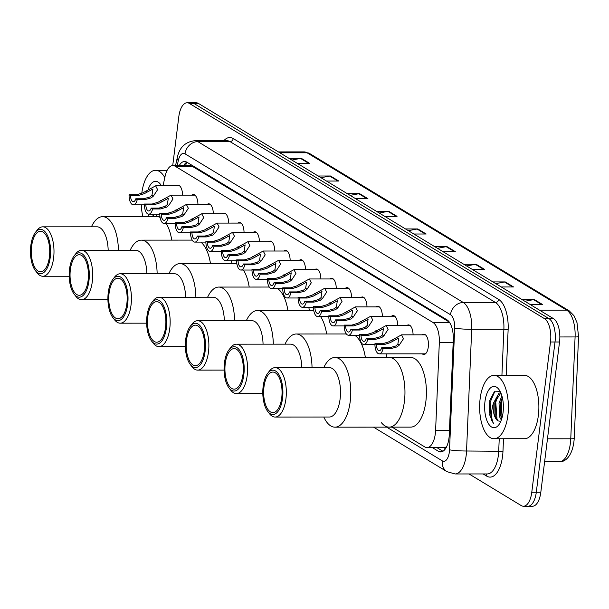 <?xml version="1.0" encoding="UTF-8"?>
<svg xmlns="http://www.w3.org/2000/svg" width="609" height="609" viewBox="0 0 609 609"><rect width="100%" height="100%" fill="white"/><g stroke="black" fill="none" stroke-linecap="round" stroke-linejoin="round"><path stroke-width="0.91" d="M191.728 195.139A10.14 4.606 90 0 1 193.335 194.507A10.14 4.606 90 0 1 197.94 204.457M207.098 204.449A10.14 4.606 90 0 1 208.697 203.817A10.14 4.606 90 0 1 213.302 213.767M222.468 213.767A10.14 4.606 90 0 1 224.066 213.135A10.14 4.606 90 0 1 228.672 223.084M237.83 223.077A10.14 4.606 90 0 1 239.436 222.445A10.14 4.606 90 0 1 244.042 232.394M253.199 232.394A10.14 4.606 90 0 1 254.798 231.755A10.14 4.606 90 0 1 259.404 241.712M268.569 241.704A10.14 4.606 90 0 1 270.168 241.073A10.14 4.606 90 0 1 274.773 251.022M283.931 251.022A10.14 4.606 90 0 1 285.537 250.383A10.14 4.606 90 0 1 290.143 260.34M299.301 260.332A10.14 4.606 90 0 1 300.899 259.7A10.14 4.606 90 0 1 305.505 269.65M314.67 269.642A10.14 4.606 90 0 1 316.269 269.011A10.14 4.606 90 0 1 320.874 278.96M330.032 278.96A10.14 4.606 90 0 1 331.639 278.321A10.14 4.606 90 0 1 336.244 288.278M345.402 288.27A10.14 4.606 90 0 1 347.001 287.638A10.14 4.606 90 0 1 351.606 297.588M360.772 297.588A10.14 4.606 90 0 1 362.37 296.948A10.14 4.606 90 0 1 366.976 306.906M376.134 306.898A10.14 4.606 90 0 1 377.74 306.266A10.14 4.606 90 0 1 382.345 316.216M391.503 316.216A10.14 4.606 90 0 1 393.102 315.576A10.14 4.606 90 0 1 397.707 325.533M406.865 325.526A10.14 4.606 90 0 1 408.472 324.894A10.14 4.606 90 0 1 413.077 334.843M422.235 334.836A10.14 4.606 90 0 1 423.834 334.204A10.14 4.606 90 0 1 428.279 347.031A10.14 4.606 90 0 1 423.849 354.476A10.14 4.606 90 0 1 422.243 353.844M176.366 185.829A10.14 4.606 90 0 1 177.965 185.189A10.14 4.606 90 0 1 182.571 195.146M446.686 446.595A19.008 8.633 90 0 1 444.798 447.486L444.943 447.569A6.334 2.878 -90 0 0 446.092 447.744M449.305 322.077L192.117 166.211L189.802 165.526L172.849 165.541A19.008 8.633 -90 0 0 165.062 176.397L163.037 185.829M392.112 427.137L424.724 446.899A19.008 8.633 -90 0 0 427.016 447.585L444.798 447.486M156.939 214.162L156.406 216.637M427.016 447.585A19.008 8.633 -90 0 0 435.602 430.357L439.325 342.616A19.008 8.633 -90 0 0 433.014 322.504L175.141 166.219A19.008 8.633 -90 0 0 172.849 165.541M172.728 165.541L178.802 116.738A19.008 8.633 90 0 1 187.115 102.769A19.008 8.633 90 0 1 189.407 103.454L544.461 318.636A19.008 8.633 90 0 1 550.498 341.999L531.779 492.27A19.008 8.633 90 0 1 523.466 506.231A19.008 8.633 90 0 1 521.175 505.554L469.044 473.954M523.466 506.231L532.502 506.231A19.008 8.633 90 0 0 540.815 492.262L559.526 341.999A19.008 8.633 90 0 0 553.49 318.629L198.443 103.446A19.008 8.633 90 0 0 196.151 102.769L191.629 102.769A19.008 8.633 90 0 1 193.921 103.454L548.975 318.629A19.008 8.633 90 0 1 555.012 341.999L536.293 492.27A19.008 8.633 90 0 1 527.988 506.231A19.008 8.633 90 0 0 536.293 492.27L555.012 341.999A19.008 8.633 90 0 0 548.975 318.629L193.921 103.454A19.008 8.633 90 0 0 191.629 102.769L187.115 102.769M432.314 447.577L438.396 451.269A19.008 8.633 -90 0 0 440.688 451.947A19.008 8.633 -90 0 0 449.267 434.727L453.286 339.936A19.008 8.633 -90 0 0 446.983 319.824L186.849 162.169A19.008 8.633 -90 0 0 184.557 161.492A19.008 8.633 -90 0 0 179.244 165.534M442.941 451.284A19.008 8.633 90 0 1 442.91 451.261L436.828 447.577M183.758 165.534A19.008 8.633 90 0 1 186.818 162.154M463.792 264.268L476.109 264.26L484.429 269.3L472.112 269.307M492.917 281.914L505.234 281.914L513.554 286.953L501.237 286.961M522.042 299.567L534.359 299.559L542.68 304.607L530.363 304.614M376.415 211.308L388.732 211.308L397.053 216.347L384.736 216.355M347.29 193.662L359.607 193.654L367.927 198.694L355.61 198.701M318.164 176.009L330.481 176.001L338.802 181.048L326.485 181.048M289.039 158.355L301.356 158.348L309.676 163.395L297.359 163.402M434.666 246.615L446.983 246.607L455.304 251.654L442.987 251.654M405.541 228.961L417.858 228.954L426.178 234.001L413.861 234.008M408.342 230.659L417.066 229.03A5.07 4.354 -58.8 0 1 417.858 228.954M437.468 248.312L446.191 246.683A5.07 4.354 -58.8 0 1 446.983 246.607M291.84 160.053L300.564 158.424A5.07 4.354 -58.8 0 1 301.356 158.348M320.966 177.706L329.69 176.077A5.07 4.354 -58.8 0 1 330.481 176.001M350.091 195.36L358.815 193.731A5.07 4.354 -58.8 0 1 359.607 193.654M379.217 213.013L387.941 211.376A5.07 4.354 -58.8 0 1 388.732 211.308M524.844 301.265L533.568 299.636A5.07 4.354 -58.8 0 1 534.359 299.559M495.718 283.619L504.442 281.982A5.07 4.354 -58.8 0 1 505.234 281.914M466.593 265.966L475.317 264.336A5.07 4.354 -58.8 0 1 476.109 264.26M142.864 216.644A31.676 14.38 90 0 1 141.288 204.852M148.383 188.775A20.66 9.379 90 0 1 160.373 184.192A20.66 9.379 90 0 1 161.454 185.836M160.715 185.836L157.259 185.836M149.007 216.644A20.66 9.379 90 0 1 147.995 214.018M152.341 214.162L153.666 216.644M141.752 193.472A31.676 14.38 90 0 1 155.592 170.292A31.676 14.38 90 0 1 164.795 177.622M152.714 214.162L153.849 216.644M91.449 226.807A34.842 15.819 90 0 1 102.594 216.667L156.787 216.637A34.842 15.819 90 0 1 160.083 217.405A34.842 15.819 -90 0 0 156.787 216.637L159.969 216.637M166.204 223.48A34.842 15.819 90 0 1 171.753 240.121A34.842 15.819 -90 0 0 166.204 223.48M102.594 216.667A34.842 15.819 90 0 1 106.796 217.915A34.842 15.819 90 0 1 118.42 250.284M35.375 232.463A22.175 10.064 90 0 1 43.178 230.164A22.175 10.064 90 0 1 50.227 257.424A22.175 10.064 90 0 1 37.857 272.923A22.175 10.064 90 0 1 35.398 270.624A22.175 10.064 90 0 1 35.375 232.463L37.05 230.286A24.71 11.221 90 0 1 42.759 226.83L96.953 226.807A24.71 11.221 90 0 1 99.937 227.69A24.71 11.221 90 0 1 108.174 250.284M42.759 226.83A24.71 11.221 90 0 1 45.744 227.72A24.71 11.221 90 0 1 53.896 254.844A24.71 11.221 90 0 1 42.79 276.25A24.71 11.221 90 0 1 39.806 275.359A24.71 11.221 90 0 1 37.073 272.802L35.398 270.624M38.085 271.089A20.272 9.204 90 0 1 31.394 248.83A20.272 9.204 90 0 1 40.506 231.268A20.272 9.204 90 0 1 42.95 231.991A20.272 9.204 90 0 1 49.641 254.25A20.272 9.204 90 0 1 40.529 271.812A20.272 9.204 90 0 1 38.085 271.089M200.795 242.1A34.842 15.819 90 0 1 210.478 263.59A34.842 15.819 -90 0 0 200.795 242.1M231.42 260.728A34.842 15.819 90 0 1 231.93 263.575M130.166 250.276A34.842 15.819 90 0 1 141.318 240.136A34.842 15.819 90 0 1 145.521 241.385A34.842 15.819 90 0 1 157.145 273.753M74.1 255.932A22.175 10.064 90 0 1 81.903 253.633A22.175 10.064 90 0 1 88.944 280.894A22.175 10.064 90 0 1 76.574 296.393A22.175 10.064 90 0 1 74.123 294.094A22.175 10.064 90 0 1 74.1 255.932L75.775 253.747A24.71 11.221 90 0 1 81.484 250.299L135.678 250.276A24.71 11.221 90 0 1 138.654 251.159A24.71 11.221 90 0 1 146.891 273.753M81.484 250.299A24.71 11.221 90 0 1 84.468 251.182A24.71 11.221 90 0 1 92.614 278.313A24.71 11.221 90 0 1 81.507 299.719A24.71 11.221 90 0 1 78.531 298.829A24.71 11.221 90 0 1 75.79 296.271L74.123 294.094M76.803 294.558A20.272 9.204 90 0 1 70.119 272.299A20.272 9.204 90 0 1 79.231 254.737A20.272 9.204 90 0 1 81.675 255.46A20.272 9.204 90 0 1 88.358 277.719A20.272 9.204 90 0 1 79.246 295.281A20.272 9.204 90 0 1 76.803 294.558M168.891 273.745A34.842 15.819 90 0 1 180.043 263.598L234.237 263.575A34.842 15.819 90 0 1 236.939 264.085A34.842 15.819 -90 0 0 234.237 263.575L236.855 263.575M243.417 270.046A34.842 15.819 90 0 1 249.203 287.052A34.842 15.819 -90 0 0 243.417 270.046M180.043 263.598A34.842 15.819 90 0 1 184.245 264.854A34.842 15.819 90 0 1 195.87 297.215M112.825 279.402A22.175 10.064 90 0 1 120.628 277.095A22.175 10.064 90 0 1 127.669 304.363A22.175 10.064 90 0 1 115.299 319.854A22.175 10.064 90 0 1 112.84 317.563A22.175 10.064 90 0 1 112.825 279.402L114.492 277.217A24.71 11.221 90 0 1 120.209 273.768L174.402 273.738A24.71 11.221 90 0 1 177.379 274.629A24.71 11.221 90 0 1 185.616 297.222M120.209 273.768A24.71 11.221 90 0 1 123.185 274.651A24.71 11.221 90 0 1 131.338 301.782A24.71 11.221 90 0 1 120.232 323.189A24.71 11.221 90 0 1 117.255 322.298A24.71 11.221 90 0 1 114.515 319.74L112.84 317.563M115.527 318.027A20.272 9.204 90 0 1 108.844 295.768A20.272 9.204 90 0 1 117.956 278.206A20.272 9.204 90 0 1 120.399 278.93A20.272 9.204 90 0 1 127.083 301.189A20.272 9.204 90 0 1 117.971 318.751A20.272 9.204 90 0 1 115.527 318.027M277.734 288.674A34.842 15.819 90 0 1 287.92 310.521A34.842 15.819 -90 0 0 277.734 288.674M308.786 307.294A34.842 15.819 90 0 1 309.372 310.514M207.616 297.215A34.842 15.819 90 0 1 218.76 287.067A34.842 15.819 90 0 1 222.963 288.316A34.842 15.819 90 0 1 234.587 320.684M151.55 302.871A22.175 10.064 90 0 1 159.345 300.564A22.175 10.064 90 0 1 166.394 327.832A22.175 10.064 90 0 1 154.024 343.324A22.175 10.064 90 0 1 151.565 341.025A22.175 10.064 90 0 1 151.55 302.871L153.217 300.686A24.71 11.221 90 0 1 158.934 297.238L213.12 297.207A24.71 11.221 90 0 1 216.104 298.098A24.71 11.221 90 0 1 224.34 320.692M158.934 297.238A24.71 11.221 90 0 1 161.91 298.121A24.71 11.221 90 0 1 170.063 325.252A24.71 11.221 90 0 1 158.957 346.65A24.71 11.221 90 0 1 155.973 345.767A24.71 11.221 90 0 1 153.24 343.21L151.565 341.025M154.252 341.489A20.272 9.204 90 0 1 147.561 319.23A20.272 9.204 90 0 1 156.673 301.668A20.272 9.204 90 0 1 159.116 302.399A20.272 9.204 90 0 1 165.808 324.658A20.272 9.204 90 0 1 156.696 342.22A20.272 9.204 90 0 1 154.252 341.489M246.333 320.677A34.842 15.819 90 0 1 257.485 310.537L311.679 310.514A34.842 15.819 90 0 1 313.81 310.826A34.842 15.819 -90 0 0 311.679 310.514L313.749 310.514M320.623 316.611A34.842 15.819 90 0 1 326.645 333.991A34.842 15.819 -90 0 0 320.623 316.611M257.485 310.537A34.842 15.819 90 0 1 261.687 311.785A34.842 15.819 90 0 1 273.312 344.154M190.267 326.333A22.175 10.064 90 0 1 198.07 324.034A22.175 10.064 90 0 1 205.119 351.294A22.175 10.064 90 0 1 192.741 366.793A22.175 10.064 90 0 1 190.29 364.494A22.175 10.064 90 0 1 190.267 326.333L191.942 324.155A24.71 11.221 90 0 1 197.651 320.707L251.844 320.677A24.71 11.221 90 0 1 254.828 321.56A24.71 11.221 90 0 1 263.058 344.161M197.651 320.707A24.71 11.221 90 0 1 200.635 321.59A24.71 11.221 90 0 1 208.78 348.721A24.71 11.221 90 0 1 197.681 370.12A24.71 11.221 90 0 1 194.697 369.237A24.71 11.221 90 0 1 191.957 366.679L190.29 364.494M192.969 364.958A20.272 9.204 90 0 1 186.285 342.7A20.272 9.204 90 0 1 195.398 325.137A20.272 9.204 90 0 1 197.841 325.868A20.272 9.204 90 0 1 204.533 348.127A20.272 9.204 90 0 1 195.42 365.689A20.272 9.204 90 0 1 192.969 364.958M354.613 335.239A34.842 15.819 90 0 1 365.37 357.46A34.842 15.819 -90 0 0 354.613 335.239M386.152 353.859A34.842 15.819 90 0 1 386.822 357.453M285.058 344.146A34.842 15.819 90 0 1 296.21 334.006A34.842 15.819 90 0 1 300.412 335.254A34.842 15.819 90 0 1 312.036 367.623M228.992 349.802A22.175 10.064 90 0 1 236.794 347.503A22.175 10.064 90 0 1 243.836 374.763A22.175 10.064 90 0 1 231.466 390.262A22.175 10.064 90 0 1 229.007 387.963A22.175 10.064 90 0 1 228.992 349.802L230.659 347.625A24.71 11.221 90 0 1 236.376 344.169L290.569 344.146A24.71 11.221 90 0 1 293.546 345.029A24.71 11.221 90 0 1 301.782 367.63M236.376 344.169A24.71 11.221 90 0 1 239.352 345.059A24.71 11.221 90 0 1 247.505 372.183A24.71 11.221 90 0 1 236.399 393.589A24.71 11.221 90 0 1 233.422 392.706A24.71 11.221 90 0 1 230.682 390.141L229.007 387.963M231.694 388.428A20.272 9.204 90 0 1 225.01 366.169A20.272 9.204 90 0 1 234.122 348.607A20.272 9.204 90 0 1 236.566 349.338A20.272 9.204 90 0 1 243.25 371.597A20.272 9.204 90 0 1 234.138 389.159A20.272 9.204 90 0 1 231.694 388.428M323.782 367.615A34.842 15.819 90 0 1 334.935 357.475L410.573 357.437A34.842 15.819 90 0 1 425.851 401.529A34.842 15.819 90 0 1 410.611 427.13L389.159 427.137A34.842 15.819 -90 0 0 404.818 396.954A34.842 15.819 -90 0 0 393.323 358.693A34.842 15.819 -90 0 0 389.121 357.445A34.842 15.819 90 0 1 404.399 401.537A34.842 15.819 90 0 1 389.159 427.137A34.842 15.819 90 0 1 381.432 422.707M334.935 357.475A34.842 15.819 90 0 1 339.129 358.724A34.842 15.819 90 0 1 350.624 396.984A34.842 15.819 90 0 1 334.965 427.168A34.842 15.819 90 0 1 330.763 425.919A34.842 15.819 90 0 1 323.805 417.036M267.716 373.271L269.384 371.094A24.71 11.221 90 0 1 275.101 367.638L329.294 367.615A24.71 11.221 90 0 1 332.27 368.498A24.71 11.221 90 0 1 340.423 395.629A24.71 11.221 90 0 1 329.317 417.028L275.123 417.058A24.71 11.221 90 0 1 272.147 416.175A24.71 11.221 90 0 1 269.406 413.61L267.732 411.433A22.175 10.064 90 0 1 267.716 373.271A22.175 10.064 90 0 1 275.519 370.972A22.175 10.064 90 0 1 282.561 398.233A22.175 10.064 90 0 1 270.19 413.732A22.175 10.064 90 0 1 267.732 411.433M275.101 367.638A24.71 11.221 90 0 1 278.077 368.529A24.71 11.221 90 0 1 286.23 395.652A24.71 11.221 90 0 1 275.123 417.058M270.419 411.897A20.272 9.204 90 0 1 263.727 389.638A20.272 9.204 90 0 1 272.84 372.076A20.272 9.204 90 0 1 275.291 372.799A20.272 9.204 90 0 1 281.975 395.058A20.272 9.204 90 0 1 272.862 412.62A20.272 9.204 90 0 1 270.419 411.897M507.883 415.467A31.676 14.38 90 0 1 494.028 438.739A31.676 14.38 90 0 1 480.143 398.659A31.676 14.38 90 0 1 493.998 375.388A31.676 14.38 90 0 1 507.883 415.467M493.998 375.388L524.478 375.372A31.676 14.38 90 0 1 538.364 415.452A31.676 14.38 90 0 1 524.509 438.724L494.028 438.739M484.97 401.582A20.66 9.379 90 0 1 498.786 389.288A20.66 9.379 90 0 1 503.057 412.544A20.66 9.379 90 0 1 498.801 424.838A20.66 9.379 90 0 1 488.327 423.483A20.66 9.379 90 0 1 484.97 401.582M500.225 391.595L494.257 391.846L489.826 400.334L489.118 413.61L493.496 423.438C490.991 418.429 490.961 411.707 493.389 403.265L498.954 393.201L500.765 392.736M500.872 392.98L495.14 401.681L494.797 403.257L494.98 415.399L497.941 420.872A14.319 6.501 90 0 1 493.389 403.265M502.311 397.441L500.446 403.257L500.621 415.399L501.793 418.604M501.869 395.781L499.03 403.257L499.738 417.119L501.314 420.05M497.941 420.872L500.788 421.367M500.979 400.943L500.826 416.137M495.338 400.943L495.178 416.137M489.849 400.25L489.118 413.61M502.455 398.08L501.413 402.343L501.983 417.957M497.766 395.591L495.764 402.351L497.073 420.043M494.82 391.412L490.123 402.351L491.219 419.532L493.496 423.438M135.792 198.785L143.534 198.785L149.837 197.027L151.976 195.207L152.928 189.003L144.287 193.662L138.243 195.573L130.501 195.58A6.334 2.878 -90 0 0 133.379 201.686A6.334 2.878 -90 0 0 135.792 198.785L137.223 199.653L144.965 199.653L151.222 197.864L153.399 196.075L157.617 189.681L155.645 185.836L179.564 185.821M137.223 199.653A9.5 4.316 -90 0 1 133.379 204.852A9.5 4.316 -90 0 1 129.07 194.713L136.812 194.705L142.902 192.825L155.645 185.836M129.07 194.713L130.501 195.58M151.161 208.103L158.903 208.095L165.206 206.337L167.346 204.517L168.29 198.321L159.657 202.972L153.613 204.89L145.863 204.89A6.334 2.878 -90 0 0 148.741 210.996A6.334 2.878 -90 0 0 151.161 208.103L152.593 208.963L160.334 208.963L166.592 207.182L168.769 205.385L172.986 198.991L171.015 195.146L194.933 195.139M152.593 208.963A9.5 4.316 -90 0 1 148.748 214.17A9.5 4.316 -90 0 1 144.44 204.023L152.181 204.023L158.271 202.135L171.015 195.146M144.44 204.023L145.863 204.89M166.523 217.413L174.265 217.405L180.569 215.655L182.708 213.835L183.659 207.631L175.027 212.29L168.975 214.201L161.233 214.208A6.334 2.878 -90 0 0 164.11 220.313A6.334 2.878 -90 0 0 166.523 217.413L167.955 218.281L175.697 218.273L181.962 216.492L184.139 214.695L188.356 208.301L186.377 204.464L210.303 204.449M167.955 218.281A9.5 4.316 -90 0 1 164.11 223.48A9.5 4.316 -90 0 1 159.802 213.34L167.544 213.333L173.641 211.445L186.377 204.464M159.802 213.34L161.233 214.208M181.893 226.723L189.635 226.723L195.938 224.965L198.077 223.145L199.029 216.941L190.389 221.6L184.344 223.518L176.602 223.518A6.334 2.878 -90 0 0 179.48 229.623A6.334 2.878 -90 0 0 181.893 226.723L183.324 227.591L191.066 227.591L197.324 225.802L199.501 224.013L203.718 217.619L201.746 213.774L225.665 213.767M183.324 227.591A9.5 4.316 -90 0 1 179.48 232.79A9.5 4.316 -90 0 1 175.171 222.65L182.913 222.65L189.003 220.762L201.746 213.774M175.171 222.65L176.602 223.518M197.263 236.041L205.005 236.033L211.308 234.275L213.447 232.463L214.391 226.259L205.758 230.918L199.714 232.828L191.964 232.828A6.334 2.878 -90 0 0 194.842 238.941A6.334 2.878 -90 0 0 197.263 236.041L198.694 236.909L206.436 236.901L212.693 235.12L214.87 233.323L219.088 226.929L217.116 223.092L241.035 223.077M198.694 236.909A9.5 4.316 -90 0 1 194.85 242.108A9.5 4.316 -90 0 1 190.541 231.968L198.283 231.96L204.373 230.073L217.116 223.092M190.541 231.968L191.964 232.828M212.625 245.351L220.367 245.351L226.67 243.592L228.809 241.773L229.76 235.569L221.128 240.228L215.076 242.138L207.334 242.146A6.334 2.878 -90 0 0 210.212 248.251A6.334 2.878 -90 0 0 212.625 245.351L214.056 246.219L221.798 246.219L228.063 244.43L230.24 242.641L234.45 236.246L232.478 232.402L256.404 232.394M214.056 246.219A9.5 4.316 -90 0 1 210.212 251.418A9.5 4.316 -90 0 1 205.903 241.278L213.645 241.278L219.735 239.39L232.478 232.402M205.903 241.278L207.334 242.146M227.994 254.669L235.736 254.661L242.039 252.902L244.179 251.091L245.13 244.887L236.49 249.545L230.446 251.456L222.704 251.456A6.334 2.878 -90 0 0 225.581 257.569A6.334 2.878 -90 0 0 227.994 254.669L229.426 255.536L237.167 255.529L243.425 253.747L245.602 251.951L249.819 245.556L247.848 241.712L271.766 241.704M229.426 255.536A9.5 4.316 -90 0 1 225.581 260.736A9.5 4.316 -90 0 1 221.273 250.588L229.014 250.588L235.104 248.7L247.848 241.712M221.273 250.588L222.704 251.456M243.364 263.979L251.106 263.979L257.409 262.22L259.548 260.401L260.492 254.197L251.86 258.855L245.815 260.766L238.066 260.774A6.334 2.878 -90 0 0 240.943 266.879A6.334 2.878 -90 0 0 243.364 263.979L244.795 264.846L252.537 264.839L258.795 263.058L260.972 261.269L265.189 254.867L263.217 251.03L287.136 251.015M244.795 264.846A9.5 4.316 -90 0 1 240.951 270.046A9.5 4.316 -90 0 1 236.635 259.906L244.384 259.898L250.474 258.018L263.217 251.03M236.635 259.906L238.066 260.774M258.726 273.289L266.468 273.289L272.771 271.53L274.91 269.711L275.862 263.514L267.229 268.166L261.177 270.084L253.435 270.084A6.334 2.878 -90 0 0 256.313 276.189A6.334 2.878 -90 0 0 258.726 273.289L260.157 274.157L267.899 274.157L274.164 272.368L276.341 270.579L280.551 264.184L278.579 260.34L302.506 260.332M260.157 274.157A9.5 4.316 -90 0 1 256.313 279.356A9.5 4.316 -90 0 1 252.004 269.216L259.746 269.216L265.836 267.328L278.579 260.34M252.004 269.216L253.435 270.084M274.096 282.606L281.838 282.599L288.141 280.84L290.28 279.029L291.231 272.824L282.591 277.483L276.547 279.394L268.805 279.402A6.334 2.878 -90 0 0 271.683 285.507A6.334 2.878 -90 0 0 274.096 282.606L275.527 283.474L283.269 283.467L289.526 281.685L291.703 279.889L295.921 273.494L293.949 269.658L317.868 269.642M275.527 283.474A9.5 4.316 -90 0 1 271.683 288.674A9.5 4.316 -90 0 1 267.374 278.534L275.116 278.526L281.206 276.638L293.949 269.658M267.374 278.534L268.805 279.402M289.465 291.917L297.207 291.917L303.51 290.158L305.649 288.339L306.593 282.134L297.961 286.793L291.909 288.712L284.167 288.712A6.334 2.878 -90 0 0 287.045 294.817A6.334 2.878 -90 0 0 289.465 291.917L290.896 292.784L298.638 292.784L304.896 290.995L307.073 289.206L311.29 282.812L309.319 278.968L333.237 278.96M290.896 292.784A9.5 4.316 -90 0 1 287.052 297.984A9.5 4.316 -90 0 1 282.736 287.844L290.485 287.844L296.575 285.956L309.319 278.968M282.736 287.844L284.167 288.712M304.827 301.234L312.569 301.227L318.872 299.468L321.012 297.656L321.963 291.452L313.331 296.111L307.279 298.022L299.537 298.022A6.334 2.878 -90 0 0 302.414 304.135A6.334 2.878 -90 0 0 304.827 301.234L306.258 302.102L314 302.094L320.265 300.313L322.443 298.517L326.652 292.122L324.681 288.285L348.607 288.27M306.258 302.102A9.5 4.316 -90 0 1 302.414 307.301A9.5 4.316 -90 0 1 298.106 297.162L305.847 297.154L311.937 295.266L324.681 288.285M298.106 297.162L299.537 298.022M320.197 310.544L327.939 310.544L334.242 308.786L336.381 306.966L337.333 300.762L328.693 305.421L322.648 307.332L314.906 307.339A6.334 2.878 -90 0 0 317.784 313.445A6.334 2.878 -90 0 0 320.197 310.544L321.628 311.412L329.37 311.412L335.628 309.623L337.805 307.834L342.022 301.44L340.05 297.595L363.969 297.58M321.628 311.412A9.5 4.316 -90 0 1 317.784 316.611A9.5 4.316 -90 0 1 313.475 306.472L321.217 306.464L327.307 304.584L340.05 297.595M313.475 306.472L314.906 307.339M335.567 319.862L343.309 319.854L349.612 318.096L351.743 316.284L352.695 310.08L344.062 314.739L338.01 316.65L330.268 316.65A6.334 2.878 -90 0 0 333.146 322.755A6.334 2.878 -90 0 0 335.567 319.862L336.99 320.73L344.74 320.722L350.997 318.941L353.174 317.144L357.392 310.75L355.42 306.906L379.338 306.898M336.99 320.73A9.5 4.316 -90 0 1 333.153 325.929A9.5 4.316 -90 0 1 328.837 315.782L336.587 315.782L342.677 313.894L355.42 306.906M328.837 315.782L330.268 316.65M350.929 329.172L358.671 329.172L364.974 327.414L367.113 325.594L368.064 319.39L359.432 324.049L353.38 325.96L345.638 325.967A6.334 2.878 -90 0 0 348.515 332.072A6.334 2.878 -90 0 0 350.929 329.172L352.36 330.04L360.102 330.032L366.367 328.251L368.544 326.454L372.754 320.06L370.782 316.223L394.708 316.208M352.36 330.04A9.5 4.316 -90 0 1 348.515 335.239A9.5 4.316 -90 0 1 344.207 325.099L351.949 325.092L358.039 323.212L370.782 316.223M344.207 325.099L345.638 325.967M366.298 338.482L374.04 338.482L380.343 336.724L382.482 334.904L383.434 328.708L374.794 333.359L368.749 335.277L361.008 335.277A6.334 2.878 -90 0 0 363.885 341.383A6.334 2.878 -90 0 0 366.298 338.482L367.729 339.35L375.471 339.35L381.729 337.561L383.906 335.772L388.123 329.378L386.152 325.533L410.07 325.526M367.729 339.35A9.5 4.316 -90 0 1 363.885 344.549A9.5 4.316 -90 0 1 359.576 334.41L367.318 334.41L373.408 332.522L386.152 325.533M359.576 334.41L361.008 335.277M381.668 347.8L389.41 347.792L395.713 346.034L397.844 344.222L398.796 338.018L390.163 342.677L384.112 344.587L376.37 344.595A6.334 2.878 -90 0 0 379.247 350.7A6.334 2.878 -90 0 0 381.668 347.8L383.091 348.668L390.841 348.66L397.098 346.879L399.276 345.082L403.493 338.688L401.521 334.851L425.44 334.836M383.091 348.668A9.5 4.316 -90 0 1 379.255 353.867A9.5 4.316 -90 0 1 374.938 343.727L382.68 343.72L388.778 341.832L401.521 334.851M374.938 343.727L376.37 344.595M190.899 164.62A19.008 16.329 121.2 0 0 190.701 165.633M444.943 447.569A19.008 16.329 121.2 0 0 444.798 449.648M192.117 166.211L175.141 166.219M449.587 322.496L433.014 322.504M453.18 342.608L439.325 342.616M449.45 430.357L435.602 430.357M386.662 427.137L442.271 460.846A12.675 5.755 -90 0 0 449.343 451.992A12.675 5.755 -90 0 0 449.526 449.815L454.687 328.122A12.675 5.755 -90 0 0 450.477 314.716L185.029 153.833A12.675 5.755 -90 0 0 178.308 160.624L177.249 165.534M185.029 153.833A12.675 10.886 -58.8 0 1 197.841 141.615L230.012 141.6A25.342 11.502 -90 0 0 226.959 140.694L194.781 140.709A25.342 11.502 90 0 1 197.841 141.615L463.289 302.498A25.342 11.502 90 0 1 471.701 329.309L466.54 451.003A25.342 11.502 90 0 1 466.182 455.349A25.342 11.502 90 0 1 455.098 473.962L487.276 473.947A25.342 11.502 -90 0 0 498.36 455.334A25.342 11.502 -90 0 0 498.718 450.987L499.235 438.739M503.506 438.739L502.973 451.284L466.54 451.003A12.675 1.066 -177.6 0 1 449.526 449.815M502.973 451.284A28.509 12.941 90 0 1 486.66 476.093L483.127 473.954M223.853 140.694A28.509 12.941 90 0 1 233.217 138.54L498.672 299.422A28.509 12.941 90 0 1 508.134 329.591L506.193 375.38M189.407 103.454L198.443 103.446M531.779 492.27L540.815 492.262M550.498 341.999L559.526 341.999M544.461 318.636L553.49 318.629M454.687 328.122A12.675 1.066 -177.6 0 0 471.701 329.309L503.879 329.294A25.342 11.502 -90 0 0 495.467 302.483L230.012 141.6A3.167 2.718 121.2 0 0 233.217 138.54M501.923 375.38L503.879 329.294L508.134 329.591M450.477 314.716A12.675 10.886 -58.8 0 1 463.289 302.498L495.467 302.483A3.167 2.718 121.2 0 0 498.672 299.422M486.66 476.093A3.167 2.718 121.2 0 0 486.119 473.947M178.308 160.624A12.675 4.842 -167.9 0 1 177.204 157.952L175.575 165.541M373.523 427.145L446.998 471.678A12.675 10.886 -58.8 0 1 442.271 460.846M184.717 165.534L185.136 163.585M442.91 451.261L438.396 451.269M279.896 152.813L307.065 152.798A6.334 5.443 -58.8 0 1 309.585 153.491L569.194 310.834A6.334 5.443 121.2 0 0 566.674 310.141L307.065 152.798A25.342 11.502 -90 0 0 304.005 151.892L309.585 153.491M569.194 310.834L573.99 315.713L576.997 322.625L578.55 336.625A6.334 0.533 -177.6 0 1 575.086 336.952A25.342 11.502 -90 0 0 566.674 310.141L539.505 310.156M578.55 336.625L574.226 438.465A6.334 0.533 -177.6 0 1 570.762 438.792L575.086 336.952L559.838 336.96M574.226 438.465C572.902 457.108 564.36 462.315 559.321 461.751A25.342 11.502 -90 0 0 570.762 438.792L547.468 438.8M425.265 234.001L417.066 229.03M396.139 216.347L387.941 211.376M367.014 198.694L358.815 193.731M337.888 181.048L329.69 176.077M308.763 163.395L300.564 158.424M454.39 251.654L446.191 246.683M483.516 269.3L475.317 264.336M512.641 286.953L504.442 281.982M541.766 304.607L533.568 299.636M145.231 191.119L146.662 191.987M151.976 195.207L153.399 196.075M143.534 198.785L144.965 199.653M136.812 194.705L138.243 195.573M160.601 200.437L162.024 201.297M167.346 204.517L168.769 205.385M158.903 208.095L160.334 208.963M152.181 204.023L153.613 204.89M175.971 209.747L177.394 210.615M182.708 213.835L184.139 214.695M174.265 217.405L175.697 218.273M167.544 213.333L168.975 214.201M191.333 219.057L192.764 219.925M198.077 223.145L199.501 224.013M189.635 226.723L191.066 227.591M182.913 222.65L184.344 223.518M206.702 228.375L208.126 229.235M213.447 232.463L214.87 233.323M205.005 236.033L206.436 236.901M198.283 231.96L199.714 232.828M222.064 237.685L223.495 238.553M228.809 241.773L230.24 242.641M220.367 245.351L221.798 246.219M213.645 241.278L215.076 242.138M237.434 247.003L238.865 247.863M244.179 251.091L245.602 251.951M235.736 254.661L237.167 255.529M229.014 250.588L230.446 251.456M252.804 256.313L254.227 257.181M259.548 260.401L260.972 261.269M251.106 263.979L252.537 264.839M244.384 259.898L245.815 260.766M268.166 265.631L269.597 266.491M274.91 269.711L276.341 270.579M266.468 273.289L267.899 274.157M259.746 269.216L261.177 270.084M283.535 274.941L284.959 275.808M290.28 279.029L291.703 279.889M281.838 282.599L283.269 283.467M275.116 278.526L276.547 279.394M298.905 284.251L300.328 285.119M305.649 288.339L307.073 289.206M297.207 291.917L298.638 292.784M290.485 287.844L291.909 288.712M314.267 293.568L315.698 294.429M321.012 297.656L322.443 298.517M312.569 301.227L314 302.094M305.847 297.154L307.279 298.022M329.636 302.879L331.06 303.746M336.381 306.966L337.805 307.834M327.939 310.544L329.37 311.412M321.217 306.464L322.648 307.332M345.006 312.196L346.43 313.056M351.743 316.284L353.174 317.144M343.309 319.854L344.74 320.722M336.587 315.782L338.01 316.65M360.368 321.506L361.799 322.374M367.113 325.594L368.544 326.454M358.671 329.172L360.102 330.032M351.949 325.092L353.38 325.96M375.738 330.824L377.161 331.684M382.482 334.904L383.906 335.772M374.04 338.482L375.471 339.35M367.318 334.41L368.749 335.277M391.107 340.134L392.531 341.002M397.844 344.222L399.276 345.082M389.41 347.792L390.841 348.66M382.68 343.72L384.112 344.587M186.605 162.283L185.646 165.534M194.781 140.709C185.136 141.897 179.274 147.644 177.204 157.952M446.998 471.678L455.098 473.962M559.321 461.751L544.613 461.759M304.005 151.892L278.397 151.907M155.592 170.292L167.148 170.284M69.19 276.235L42.79 276.25M107.915 299.704L81.507 299.719M192.2 240.106L141.318 240.136M146.632 323.173L120.232 323.189M185.357 346.643L158.957 346.65M269.269 287.045L218.76 287.067M224.082 370.112L197.681 370.12M262.799 393.574L236.399 393.589M346.369 333.983L296.21 334.006M389.159 427.137L334.965 427.168M133.379 204.852L144.424 204.845M148.748 214.17L159.794 214.162M164.11 223.48L175.164 223.473M179.48 232.79L190.526 232.79M194.85 242.108L205.895 242.1M210.212 251.418L221.265 251.418M225.581 260.736L236.627 260.728M240.951 270.046L251.997 270.038M256.313 279.356L267.366 279.356M271.683 288.674L282.728 288.666M287.052 297.984L298.098 297.984M302.414 307.301L313.468 307.294M317.784 316.611L328.83 316.604M333.153 325.929L344.199 325.922M348.515 335.239L359.569 335.232M363.885 344.549L374.931 344.549M379.255 353.867L425.447 353.844"/></g></svg>
